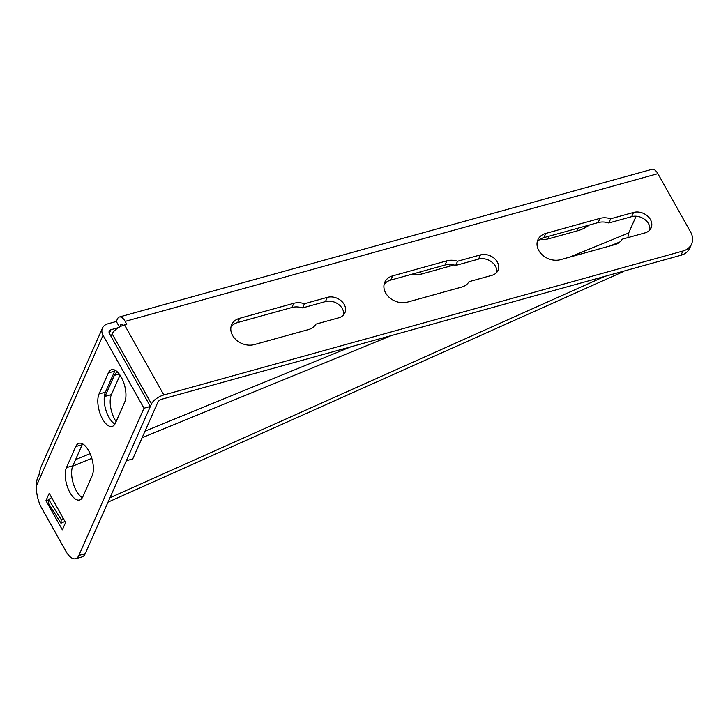 <?xml version="1.0" encoding="UTF-8"?>
<svg xmlns="http://www.w3.org/2000/svg" width="728" height="728" viewBox="0 0 728 728"><rect width="100%" height="100%" fill="white"/><g stroke="black" fill="none" stroke-linecap="round" stroke-linejoin="round"><path stroke-width="1.09" d="M627.864 237.628L628.683 232.978L636.099 216.225M119.792 326.872L120.721 324.779A3.704 1.665 -105.5 0 1 121.367 324.124A3.704 1.665 -105.5 0 1 123.15 325.371M143.98 408.235L103.039 335.271A11.111 8.709 -156.1 0 1 102.448 328.119L40.45 468.231L38.766 475.775C37.337 477.159 36.555 480.516 36.4 485.876A22.532 10.119 -105.5 0 0 40.604 506.169L65.984 551.396A18.519 8.317 -105.5 0 0 75.594 558.731A18.519 8.317 -105.5 0 0 78.833 555.473L143.98 408.235L150.359 406.461L109.418 333.506A3.704 2.903 23.9 0 1 109.218 331.122A3.704 2.903 23.9 0 1 110.975 329.702L118.509 327.609M589.416 225.007A16.671 7.153 -29.3 0 1 577.932 230.667L549.231 238.629A16.671 7.153 -29.3 0 1 540.795 238.893M453.671 264.91A16.671 7.153 -29.3 0 1 450.341 266.048L421.63 274.01A16.671 7.153 -29.3 0 1 412.649 274.019M682.846 251.051L680.989 255.255L161.98 399.171A3.704 1.593 150.7 0 0 157.858 402.156L132.733 458.959L126.353 460.724L151.479 403.931A11.111 4.768 -29.3 0 1 163.846 394.967L682.846 251.051A18.519 14.524 23.9 0 0 691.6 243.953A18.519 14.524 23.9 0 0 690.608 232.032L657.857 173.664A11.111 4.987 -105.5 0 0 652.097 169.269L119.383 316.989A11.111 4.987 74.5 0 1 125.143 321.385L126.781 324.306L124.543 324.925A11.111 4.768 150.7 0 0 112.176 333.888L111.056 336.427M102.448 328.119A11.111 8.709 -156.1 0 1 107.698 323.869L116.316 321.476L117.445 318.937A11.111 4.987 74.5 0 1 119.383 316.989M116.316 321.476L119.456 327.054M108.345 372.936A18.519 8.317 74.5 0 1 111.584 369.678A18.519 8.317 74.5 0 1 123.068 380.953A18.519 8.317 74.5 0 1 124.716 402.12L115.406 423.159A18.519 8.317 74.5 0 1 112.176 426.408A18.519 8.317 74.5 0 1 100.682 415.142A18.519 8.317 74.5 0 1 99.035 393.975L108.345 372.936L114.724 371.171L105.414 392.201A18.519 8.317 -105.5 0 0 105.824 409.828A18.519 8.317 -105.5 0 0 114.951 424.051M66.466 467.576L75.767 446.546A18.519 8.317 74.5 0 1 79.006 443.288A18.519 8.317 74.5 0 1 90.5 454.563A18.519 8.317 74.5 0 1 92.147 475.73L82.837 496.76A18.519 8.317 74.5 0 1 79.598 500.018A18.519 8.317 74.5 0 1 68.114 488.743A18.519 8.317 74.5 0 1 66.466 467.576L72.846 465.811A18.519 8.317 -105.5 0 0 73.255 483.438A18.519 8.317 -105.5 0 0 82.382 497.661M45.964 500.673L49.222 493.311L65.602 522.495L62.344 529.857L45.964 500.673L48.63 499.936M75.594 558.731L81.973 556.966A18.519 8.317 -105.5 0 0 85.212 553.708L150.359 406.461M60.943 523.223L61.225 519.555L48.658 499.508L48.376 503.175L60.943 523.223L64.992 521.412L65.593 522.504M82.61 443.88A18.519 8.317 -105.5 0 0 82.155 444.781L72.846 465.811M115.179 370.27A18.519 8.317 -105.5 0 0 114.724 371.171M104.186 399.153A18.519 8.317 74.5 0 1 105.023 396.387L114.332 375.357A18.519 8.317 74.5 0 1 117.563 372.099M120.029 375.129L111.402 394.621A18.519 8.317 -105.5 0 0 116.098 421.612M680.989 255.255A18.519 14.524 23.9 0 0 689.735 248.157L691.6 243.953M610.665 218.791L633.542 212.449A12.968 10.165 -156.1 0 1 647.501 215.989A12.968 10.165 -156.1 0 1 651.132 227.91A12.968 10.165 -156.1 0 1 645.008 232.878L622.131 239.221A16.671 13.068 -156.1 0 1 614.741 244.644L560.515 259.678A16.671 13.068 -156.1 0 1 542.56 255.128A16.671 13.068 -156.1 0 1 537.892 239.803A16.671 13.068 -156.1 0 1 545.773 233.415L600.009 218.373A16.671 13.068 -156.1 0 1 610.665 218.791L608.799 222.996A16.671 13.068 23.9 0 0 598.143 222.586L543.907 237.619A16.671 13.068 23.9 0 0 537.2 242.005M649.895 229.875A12.968 10.165 23.9 0 0 644.508 219.292A12.968 10.165 23.9 0 0 631.677 216.653L608.799 222.996M304.441 303.703L327.309 297.361A12.968 10.165 -156.1 0 1 341.277 300.901A12.968 10.165 -156.1 0 1 344.899 312.822A12.968 10.165 -156.1 0 1 338.775 317.79L315.897 324.133A16.671 13.068 -156.1 0 1 308.517 329.556L254.29 344.59A16.671 13.068 -156.1 0 1 236.336 340.04A16.671 13.068 -156.1 0 1 231.677 324.715A16.671 13.068 -156.1 0 1 239.548 318.327L293.775 303.294A16.671 13.068 -156.1 0 1 304.441 303.703L302.575 307.917A16.671 13.068 23.9 0 0 291.919 307.498L237.683 322.531A16.671 13.068 23.9 0 0 230.976 326.927M343.661 314.787A12.968 10.165 23.9 0 0 338.283 304.204A12.968 10.165 23.9 0 0 325.452 301.574L302.575 307.917M457.548 261.252L480.425 254.909A12.968 10.165 -156.1 0 1 494.385 258.449A12.968 10.165 -156.1 0 1 498.016 270.37A12.968 10.165 -156.1 0 1 491.891 275.339L469.014 281.681A16.671 13.068 -156.1 0 1 461.634 287.096L407.389 302.138A16.671 13.068 -156.1 0 1 389.444 297.588A16.671 13.068 -156.1 0 1 384.775 282.264A16.671 13.068 -156.1 0 1 392.647 275.876L446.892 260.833A16.671 13.068 -156.1 0 1 457.548 261.252L455.692 265.456A16.671 13.068 23.9 0 0 445.026 265.038L390.79 280.08A16.671 13.068 23.9 0 0 384.084 284.466M496.778 272.336A12.968 10.165 23.9 0 0 491.391 261.743A12.968 10.165 23.9 0 0 478.569 259.113L455.692 265.456M48.658 499.508L51.624 497.588M604.731 276.403L109.964 497.752M63.409 518.582L61.225 519.555M624.06 271.044A18.519 16.08 -175.5 0 1 621.676 272.354L108.017 502.165M621.676 272.354L621.73 271.69M619.865 241.951L610.31 245.873M391.446 335.544L142.142 437.692M91.801 458.312L72.709 466.138M75.594 459.596L90.108 453.644M145.036 431.14L350.951 346.774M569.824 257.093L628.683 232.978M122.258 324.351L120.721 324.779M110.975 329.702L109.346 333.369M657.857 173.664L125.143 321.385M103.039 335.271L36.4 485.876M576.731 228.519L577.932 230.667M548.02 236.482L549.231 238.629M449.449 264.446L450.341 266.048M420.429 271.863L421.63 274.01M78.833 555.473L85.212 553.708M75.767 446.546L82.155 444.781M99.035 393.975L105.414 392.201M151.479 403.931L112.176 333.888M114.332 375.357L119.219 374.001M105.023 396.387L111.402 394.621M600.009 218.373L598.143 222.586M545.773 233.415L543.907 237.619M633.542 212.449L631.677 216.653M239.548 318.327L237.683 322.531M293.775 303.294L291.919 307.498M327.309 297.361L325.452 301.574M392.647 275.876L390.79 280.08M446.892 260.833L445.026 265.038M480.425 254.909L478.569 259.113M124.543 324.925L163.846 394.967"/></g></svg>
